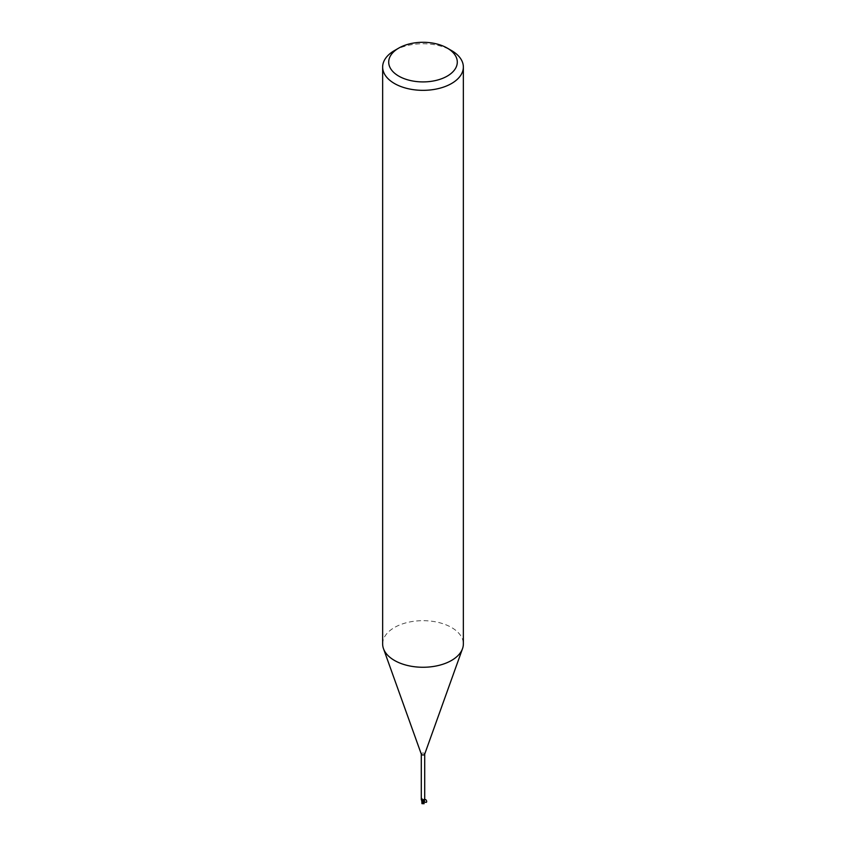 <?xml version="1.0" encoding="UTF-8"?>
<svg xmlns="http://www.w3.org/2000/svg" width="846" height="846" viewBox="0 0 846 846"><rect width="100%" height="100%" fill="white"/><g stroke="black" fill="none" stroke-linecap="round" stroke-linejoin="round"><path stroke-width="0.63" stroke-dasharray="4.23 3.17" d="M382.646 643.965A40.354 23.297 180 0 1 394.469 627.499A40.354 23.297 180 0 1 438.44 622.445A40.354 23.297 180 0 1 463.354 643.965M421.287 754.093L421.287 753.987A1.713 0.994 180 0 1 421.784 753.289A1.713 0.994 180 0 1 423.656 753.077A1.713 0.994 180 0 1 424.713 753.987L424.713 754.093M422.038 801.099L422.133 799.787A1.914 1.11 180 0 1 422.746 799.671A1.914 1.11 180 0 0 422.133 799.787L422.038 801.099M421.784 798.106L421.89 800.517M423.539 800.253L422.799 799.66L424.11 799.005A2.2 2.115 14 0 0 423.539 800.253L422.714 799.576L424.036 802.854M424.28 799.555L424.11 799.005M421.699 800.475A1.734 1.005 180 0 1 421.742 800.242A1.734 1.005 180 0 1 421.805 800.115A1.734 1.005 180 0 1 421.868 800.03A1.713 0.994 180 0 1 422.767 799.787M421.868 800.03L422.535 799.237L421.72 798.233A2.083 1.195 -175.3 0 1 422.535 799.237M422.535 799.586L422.027 801.056L421.858 800.03M424.047 802.568L423.973 800.602L423.476 801.934L423.962 800.517M394.469 50.57A40.354 23.297 180 0 1 451.531 50.57M421.964 803.235L422.958 800.94A1.914 1.11 180 0 1 423.254 800.951A1.671 1.206 -98.4 0 1 422.979 803.34A1.671 1.206 -98.4 0 1 422.968 803.34A1.882 1.734 29 0 1 421.985 802.928M421.974 802.991A1.956 1.798 -151 0 0 423 803.404L422.588 803.668M423.983 803.34A1.956 1.237 14.2 0 1 423 803.404L423.032 803.372A1.882 1.184 -165.8 0 0 424.015 803.277M422.884 800.411L422.884 800.411A2.02 1.163 0 0 1 422.926 800.411L423.095 800.602A1.745 1.258 81.6 0 1 423 803.404L423.032 803.372M422.926 800.411L423.254 800.951M422.958 800.94L422.831 799.978M423.011 800.591L422.133 799.787M423.878 802.791L422.714 799.576M422.334 799.671A2.02 1.163 180 0 1 422.725 799.618L423.412 800.623A2.02 1.163 180 0 0 423.095 800.602M423.222 801.754L422.683 800.802M423.391 800.612L424.11 799.565M424.068 803.161L424.068 802.05"/><path stroke-width="1.27" d="M447.248 48.095L451.531 50.57A40.354 23.297 180 0 1 463.354 67.046L463.354 643.965A40.354 23.297 180 0 1 462.508 648.692A40.354 23.297 180 0 1 451.531 660.44A40.354 23.297 180 0 1 411.442 666.288A40.354 23.297 180 0 1 383.492 648.692A40.354 23.297 180 0 1 382.646 643.965L382.646 67.046A40.354 23.297 180 0 1 394.469 50.57L398.752 48.095A34.295 19.807 180 0 1 447.248 48.095A34.295 19.807 180 0 1 447.248 76.108A34.295 19.807 180 0 1 398.752 76.108A34.295 19.807 180 0 1 398.752 48.095L394.469 50.57M424.713 753.987A1.713 0.994 180 0 1 424.681 754.188A1.713 0.994 180 0 1 424.216 754.685A1.713 0.994 180 0 1 422.514 754.939A1.713 0.994 180 0 1 421.319 754.188A1.713 0.994 180 0 1 421.287 753.987M463.354 67.046A40.354 23.297 180 0 1 451.531 83.521A40.354 23.297 180 0 1 407.56 88.566A40.354 23.297 180 0 1 382.646 67.046M423.476 801.934L423.941 800.496M423.867 801.754A1.914 1.11 180 0 1 423.254 801.871A1.914 1.11 180 0 0 423.867 801.754L423.666 801.871A2.02 1.163 180 0 1 423.275 801.923L421.964 803.277L422.017 801.088L423.222 801.701M421.287 754.093L421.287 799.787L422.45 801.299A1.734 1.005 180 0 1 422.133 801.13A1.734 1.005 180 0 1 421.699 800.475M422.101 803.34L422.133 799.787L421.932 803.161M422.027 801.014L422.45 801.299A2.2 1.258 -175.3 0 0 421.89 800.517L423.201 801.627M423.391 800.612L424.132 801.522C429.155 805.106 425.411 795.695 424.132 801.522A1.713 0.994 180 0 1 423.233 801.754L423.286 801.976M424.28 799.555A2.083 1.999 14 0 0 423.465 801.141L424.11 799.565M424.047 802.568L423.994 803.319A1.956 1.237 14.2 0 1 423.983 803.34L423.042 803.15A1.914 1.11 180 0 1 422.746 803.14L422.503 803.647A1.946 1.946 0 0 0 423.751 803.563M421.943 803.658L421.995 802.748M422.588 803.668L422.746 803.14M423.042 803.15L423.169 802.399M422.989 802.928L423.666 801.871M424.058 803.742L424.005 803.118M421.964 803.235L421.72 800.591M422.313 803.235L423.222 801.765M421.319 754.188L383.492 648.692M424.692 799.861L424.29 800.972M424.713 799.787L424.713 754.093M424.036 802.78L424.29 801.215M424.681 754.188L462.508 648.692M424.068 803.161L424.068 802.05"/></g></svg>
